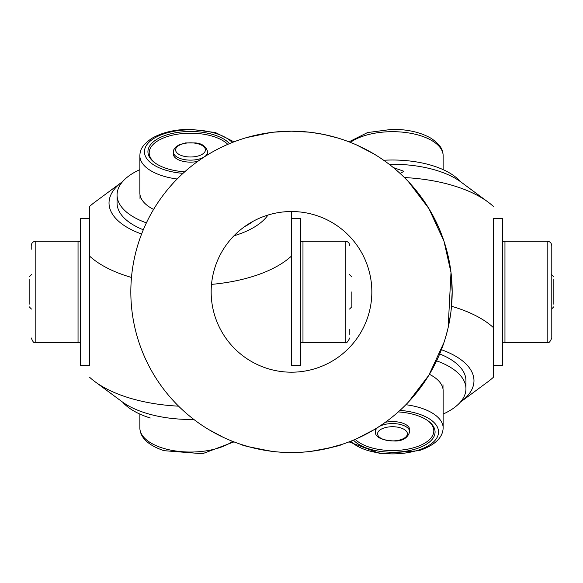 <?xml version="1.0" encoding="UTF-8"?>
<svg xmlns="http://www.w3.org/2000/svg" width="583" height="583" viewBox="0 0 583 583"><rect width="100%" height="100%" fill="white"/><g stroke="black" fill="none" stroke-linecap="round" stroke-linejoin="round"><path stroke-width="0.87" d="M551.788 270.016L551.788 337.929C550.184 341.893 548.654 343.423 547.197 342.512L547.197 241.202C549.98 241.471 551.511 243.002 551.788 245.793L551.788 270.016M547.197 241.202L504.958 241.202L504.958 342.512L547.197 342.512M451.519 306.272A113.619 54.03 0 0 1 493.488 327.682L493.488 218.414L502.663 218.414L502.663 365.308L493.488 365.308M375.372 428.899A17.213 8.184 180 0 0 375.277 429.766L375.277 431.77A17.213 8.184 -0 0 1 389.16 423.732A17.213 8.184 -0 0 1 409.703 431.77L409.703 429.766A17.213 8.184 180 0 0 389.16 421.735A17.213 8.184 180 0 0 385.254 422.34M553.85 304.253L553.85 279.461M393.314 167.569L403.968 171.293L400.127 173.472M460.33 402.161A81.482 38.748 180 0 0 461.044 401.651A81.482 38.748 180 0 0 473.972 380.699A81.482 38.748 180 0 0 441.397 349.705M493.488 327.682L493.488 377.186A113.619 54.03 0 0 1 488.08 381.639L461.044 401.651M389.189 164.304A81.482 38.748 0 0 1 461.044 182.071L488.08 202.082A113.619 54.03 180 0 0 404.413 177.553M493.488 206.535A113.619 54.03 180 0 0 488.08 202.082M383.68 160.267A73.451 34.929 0 0 1 392.439 160.012A73.451 34.929 0 0 1 460.33 181.553M427.769 420.649A41.313 19.647 0 0 1 433.81 430.881A41.313 19.647 0 0 1 415.111 447.321A41.313 19.647 0 0 1 355.222 439.356M398.262 411.926A42.581 20.245 0 0 1 428.316 421.043A42.581 20.245 0 0 1 415.803 448.932A42.581 20.245 0 0 1 353.473 440.092M439.691 353.939A73.451 34.929 0 0 1 465.941 380.699L465.941 388.781A73.451 34.929 180 0 0 436.601 360.848M443.146 414.068A73.451 34.929 180 0 0 465.941 388.781M405.863 404.719A50.655 24.085 0 0 1 443.146 427.951L443.146 390.799A50.655 24.085 180 0 0 429.409 374.301M246.58 137.595L270.964 132.509M273.879 132.159L291.493 131.19L309.121 132.159M312.036 132.509L323.674 134.447M330.218 135.926L336.42 137.595M337.878 138.025L324.082 134.527M241.624 444.596L244.875 445.616M408.45 181.685L428.855 208.503L444.027 241.362L450.994 272.472L448.152 327.566M445.39 245.676L450.848 271.321M451.198 274.236L452.168 291.85L451.198 309.486M450.848 312.393L448.91 324.031M447.431 330.576L445.39 338.038M445.252 338.49L444.027 342.352L428.855 375.219L408.45 402.03M223.034 437.214L208.867 429.649M374.133 429.649L356.905 438.613M356.905 145.109L374.133 154.065M312.539 451.147L327.209 448.509L341.995 444.384M310.885 451.351C330.583 447.824 340.953 445.507 341.995 444.384C342.564 444.239 318.631 452.787 291.5 452.532C264.369 452.787 240.436 444.239 241.005 444.384C242.047 445.507 252.417 447.824 272.115 451.351M241.005 444.384L249.138 446.84L270.461 451.147M244.875 138.105L241.005 139.33M341.995 139.33L338.125 138.105M207.628 154.823A17.213 8.184 -0 0 0 207.723 153.948L207.723 151.952A17.213 8.184 180 0 1 185.168 159.735A17.213 8.184 180 0 1 173.297 151.952L173.297 153.948A17.213 8.184 -0 0 0 185.168 161.731A17.213 8.184 -0 0 0 197.746 161.374M349.8 329.264L349.8 334.438M345.209 241.202L302.978 241.202L302.978 342.512L345.209 342.512L345.209 241.202C348 241.471 349.53 243.002 349.8 245.793M291.5 356.388L291.5 218.414L300.682 218.414L300.682 365.308L291.5 365.308L291.5 356.388L291.5 365.308M31.212 249.284L31.212 245.793C31.489 243.002 33.02 241.471 35.803 241.202L35.803 342.512C34.047 340.866 34.572 345.581 31.212 337.929M35.803 342.512L78.042 342.512L78.042 241.202L35.803 241.202M131.481 277.45A113.619 54.03 180 0 1 89.512 256.039L89.512 365.308L80.337 365.308L80.337 218.414L89.512 218.414M29.15 304.253L29.15 279.461M122.67 181.553A81.482 38.748 -0 0 0 121.956 182.071A81.482 38.748 -0 0 0 109.028 203.015A81.482 38.748 -0 0 0 141.603 234.009M291.5 211.527L291.5 256.039A113.619 54.03 180 0 1 211.512 284.38M89.512 256.039L89.512 206.535A113.619 54.03 180 0 1 94.92 202.082L121.956 182.071M233.965 235.794A81.482 38.748 -0 0 0 267.961 215.054M89.512 377.186A113.619 54.03 -0 0 0 94.92 381.639A113.619 54.03 -0 0 0 178.587 406.162M193.811 419.417A81.482 38.748 180 0 1 121.956 401.651L94.92 381.639M155.231 163.065A41.313 19.647 180 0 1 149.19 152.841A41.313 19.647 180 0 1 190.539 133.194A41.313 19.647 180 0 1 213.13 136.4A41.313 19.647 180 0 1 227.778 144.365M177.137 179.003A50.655 24.085 180 0 1 139.854 155.77L139.854 192.922A50.655 24.085 -0 0 0 153.591 209.421M143.309 229.775A73.451 34.929 180 0 1 117.059 203.015L117.059 194.941A73.451 34.929 -0 0 0 146.399 222.866M139.854 169.646A73.451 34.929 -0 0 0 117.059 194.941M184.738 171.788A42.581 20.245 180 0 1 154.684 162.672A42.581 20.245 180 0 1 153.147 142.019A42.581 20.245 180 0 1 190.539 131.481A42.581 20.245 180 0 1 229.527 143.622M253.08 221.307A73.451 34.929 180 0 1 244.561 226.663M150.29 418.004A73.451 34.929 180 0 1 122.67 402.161M351.862 291.857L351.862 306.753L351.862 291.857M371.837 291.857A80.337 80.337 0 0 1 291.5 372.194A80.337 80.337 0 0 1 211.163 291.857A80.337 80.337 0 0 1 291.5 211.527A80.337 80.337 0 0 1 371.837 291.857M438.256 226.452L429.292 209.231M429.292 374.49L436.849 360.323M130.832 291.857A160.668 160.668 0 0 1 371.837 152.717A160.668 160.668 0 0 1 371.837 431.005A160.668 160.668 0 0 1 130.832 291.857M395.376 440.755A14.896 7.083 180 0 0 407.109 432.433A14.896 7.083 180 0 0 389.604 426.858A14.896 7.083 180 0 0 377.879 435.18A14.896 7.083 180 0 0 395.376 440.755M349.013 141.837L367.53 132.567L392.461 129.273C408.217 129.39 421.239 132.494 431.529 138.572C442.81 146.566 442.854 151.536 443.146 155.77A50.655 24.085 180 0 0 392.454 131.678A50.655 24.085 180 0 0 350.39 142.369M350.718 441.222A46.064 21.906 180 0 0 417.712 450.316A46.064 21.906 180 0 0 437.563 427.463A46.064 21.906 180 0 0 399.982 410.374M195.123 143.178A14.896 7.083 -0 0 0 176.343 147.718A14.896 7.083 -0 0 0 185.89 156.645A14.896 7.083 -0 0 0 204.669 152.112A14.896 7.083 -0 0 0 195.123 143.178M232.282 142.5A46.064 21.906 -0 0 0 190.539 129.827A46.064 21.906 -0 0 0 144.599 149.933A46.064 21.906 -0 0 0 183.018 173.348M139.854 414.068L139.854 427.951A50.655 24.085 -0 0 0 162.774 448.108A50.655 24.085 -0 0 0 232.61 441.346M409.703 431.77C407.757 437.767 403.057 440.85 395.595 441.025C382.04 440.551 375.263 437.469 375.277 431.77M442.985 388.883L442.985 384.744M551.533 309.07L553.85 306.753M504.958 342.352L502.663 342.352M504.958 241.362L502.663 241.362M551.533 274.644L553.85 276.961M443.146 169.646L443.146 155.77M349.013 441.885L380.51 453.727L419.075 450.666C434.801 445.288 442.825 437.716 443.146 427.951M173.297 151.952L173.632 149.999L175.381 147.31L179.127 144.781L185.503 142.93L195.48 142.93C201.98 143.411 206.061 146.413 207.723 151.952M140.015 194.839L140.015 198.978M345.209 342.512C346.127 343.795 347.657 342.265 349.8 337.929M31.467 309.07L29.15 306.753M78.042 342.352L80.337 342.352M78.042 241.362L80.337 241.362M31.467 274.644L29.15 276.961M233.987 141.837L215.47 132.567L190.539 129.273C174.783 129.39 161.761 132.494 151.471 138.572C140.19 146.566 140.146 151.536 139.854 155.77M233.987 441.885L202.49 453.727L163.925 450.666C148.199 445.288 140.175 437.716 139.854 427.951M349.545 309.07L351.862 306.753M302.978 342.352L300.682 342.352M302.978 241.362L300.682 241.362M349.545 274.644L351.862 276.961"/></g></svg>
